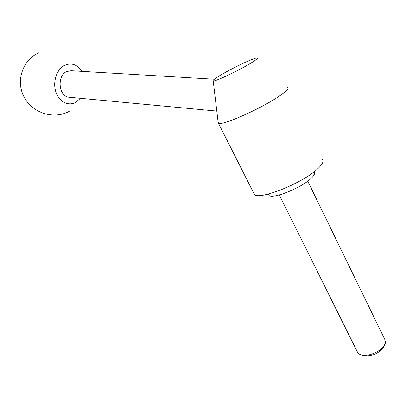 <?xml version="1.0" encoding="UTF-8"?>
<svg xmlns="http://www.w3.org/2000/svg" width="406" height="406" viewBox="0 0 406 406"><rect width="100%" height="100%" fill="white"/><g stroke="black" fill="none" stroke-linecap="round" stroke-linejoin="round"><path stroke-width="0.61" d="M252.466 62.148C256.663 59.469 258.196 58.083 257.064 57.977C254.268 57.571 229.659 69.38 218.565 76.379C214.195 79.109 212.414 80.616 213.211 80.906C214.749 81.976 241.265 69.355 252.466 62.148M218.068 121.719L218.438 123.241C221.793 126.236 264.22 107.225 281.053 94.892C287.159 90.482 289.295 87.904 287.453 87.158M253.476 192.647L254.425 194.525C259.165 200.305 301.582 183.619 317.01 169.429C322.633 164.374 324.292 160.964 321.994 159.198M313.863 171.885C315.426 173.159 314.3 175.524 310.478 178.975C300.217 188.48 272.35 199.331 268.939 195.372L268.28 194.073L268.939 195.372M357.351 351.89L358.133 353.453L361.614 355.235C367.841 356.712 379.828 351.87 383.929 346.176L385.624 342.684L384.832 339.492L307.748 181.172M364.207 355.813L364.573 355.9C371.5 356.366 377.555 353.91 382.731 348.536L384.035 346.034M69.715 97.308L68.822 97.227C58.692 96.43 56.759 75.82 66.554 71.583L71.177 70.735L214.358 79.226M80.444 98.313L75.714 102.363C68.269 106.555 58.819 101.698 55.759 91.609C52.582 81.576 56.86 69.045 64.681 65.285C71.563 62.483 77.323 64.513 81.966 71.375M218.438 123.241L254.425 194.525M279.282 194.941L358.133 353.453M364.573 355.9L361.614 355.235M216.799 111.082L68.822 97.227M38.606 52.866C22.376 60.174 15.529 81.393 24.218 97.267C32.658 113.274 53.952 119.729 69.187 111.381M213.211 80.906L218.235 123.14"/></g></svg>
